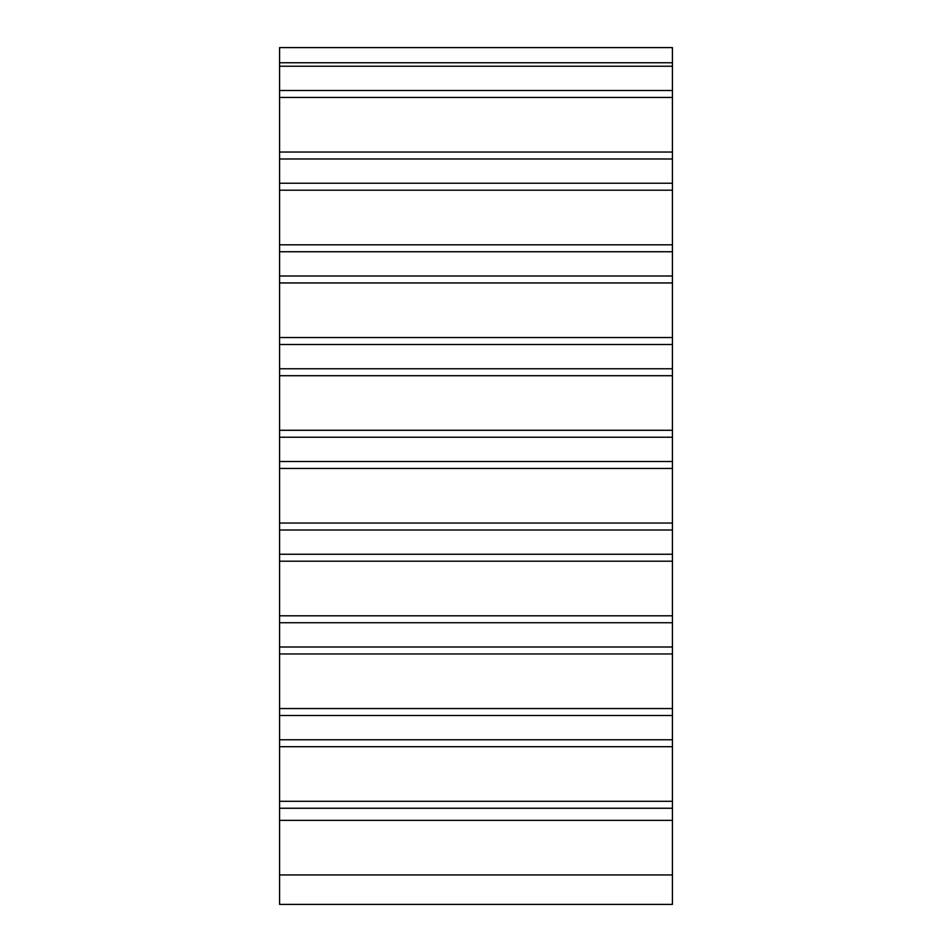 <?xml version="1.0" encoding="UTF-8"?>
<svg xmlns="http://www.w3.org/2000/svg" width="952" height="952" viewBox="0 0 952 952"><rect width="100%" height="100%" fill="white"/><g stroke="black" fill="none" stroke-linecap="round" stroke-linejoin="round"><path stroke-width="1.43" d="M279.59 874.936L279.59 904.4L672.409 904.4L672.409 62.761L279.59 62.761L279.59 874.936L672.409 874.936M279.59 47.6L672.409 47.6L279.59 47.6L279.59 62.761M672.409 47.6L672.409 62.761M279.59 820.374L672.409 820.374M279.59 808.248L672.409 808.248M279.59 801.298L672.409 801.298M279.59 746.701L672.409 746.701M279.59 739.763L672.409 739.763M279.59 715.499L672.409 715.499M279.59 708.55L672.409 708.55M279.59 653.953L672.409 653.953M279.59 647.003L672.409 647.003M279.59 622.739L672.409 622.739M279.59 615.801L672.409 615.801M279.59 561.204L672.409 561.204M279.59 554.254L672.409 554.254M279.59 529.99L672.409 529.99M279.59 523.041L672.409 523.041M279.59 468.455L672.409 468.455M279.59 461.506L672.409 461.506M279.59 437.242L672.409 437.242M279.59 430.292L672.409 430.292M279.59 375.707L672.409 375.707M279.59 368.757L672.409 368.757M279.59 344.493L672.409 344.493M279.59 337.543L672.409 337.543M279.59 282.946L672.409 282.946M279.59 276.009L672.409 276.009M279.59 251.745L672.409 251.745M279.59 244.795L672.409 244.795M279.59 190.198L672.409 190.198M279.59 183.248L672.409 183.248M279.59 158.984L672.409 158.984M279.59 152.046L672.409 152.046M279.59 97.449L672.409 97.449M279.59 90.499L672.409 90.499M279.59 66.235L672.409 66.235M279.59 904.4L672.409 904.4"/></g></svg>

